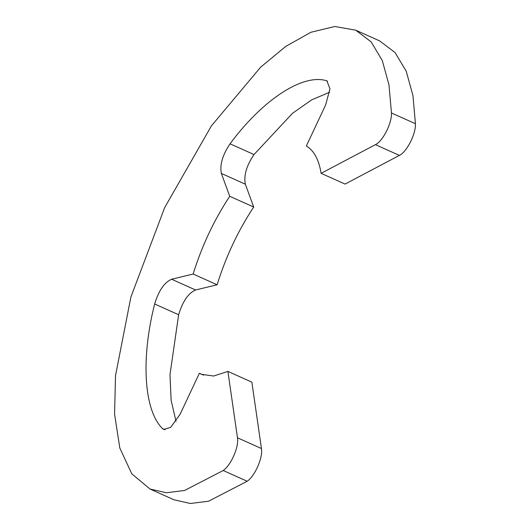 <?xml version="1.0" encoding="UTF-8"?>
<svg xmlns="http://www.w3.org/2000/svg" width="530" height="530" viewBox="0 0 530 530"><rect width="100%" height="100%" fill="white"/><g stroke="black" fill="none" stroke-linecap="round" stroke-linejoin="round"><path stroke-width="0.79" d="M391.458 112.976L388.98 84.873L382.289 60.566L371.139 41.85L355.723 30.184L334.788 26.5L310.905 32.277L285.67 46.448L260.627 67.197L211.463 125.802L164.684 207.581L130.897 297.019L115.52 375.565L114.566 414.129L119.806 447.983L131.771 473.807L150.023 489.038L166.4 492.754L184.599 490.462L223.216 470.514C231.04 465.221 239.136 446.644 237.473 437.793L227.9 371.411L213.623 376.028L201.446 374.326L199.393 373.259L180.107 414.248L170.673 427.352L163.73 429.452L162.505 428.565C143.922 410.458 140.675 358.956 154.661 304.001C158.662 290.705 164.307 282.45 171.607 279.237L193.145 274.036C201.811 246.039 214.007 220.122 229.728 196.292L221.381 173.456C219.625 164.896 222.514 155.012 230.047 143.809C262.615 99.819 302.392 73.69 326.235 80.626L326.897 80.845L329.958 88.848L325.639 104.973L306.353 145.962C314.005 150.593 318.921 159.715 321.107 173.336L375.419 144.644C382.879 141.179 391.988 123.198 391.458 112.976L415.434 123.722L412.956 95.619L406.258 71.318L395.108 52.596L379.692 40.929L355.723 30.184M150.023 489.038L173.999 499.783L190.369 503.5L208.575 501.214L247.185 481.26C255.01 475.966 263.112 457.39 261.449 448.539L237.473 437.793M321.107 173.336L345.076 184.082L399.395 155.389C406.848 151.924 415.957 133.944 415.434 123.722M329.653 92.233L311.706 99.845L292.461 113.341L254.016 154.555C246.483 165.757 243.595 175.642 245.35 184.202L253.698 207.038C237.977 230.868 225.78 256.785 217.121 284.782L195.577 289.983C188.276 293.196 182.631 301.451 178.636 314.747L169.978 374.697L171.137 400.415L176.026 421.357M227.9 371.411L251.869 382.156L261.449 448.539M253.698 207.038L229.728 196.292M217.121 284.782L193.145 274.036M203.613 375.147L199.393 373.259M247.185 481.26L223.216 470.514M399.395 155.389L375.419 144.644M327.507 81.196L326.235 80.626M254.016 154.555L230.047 143.809M245.35 184.202L221.381 173.456M195.577 289.983L171.607 279.237M178.636 314.747L154.661 304.001M165.214 429.777L162.505 428.565"/></g></svg>
